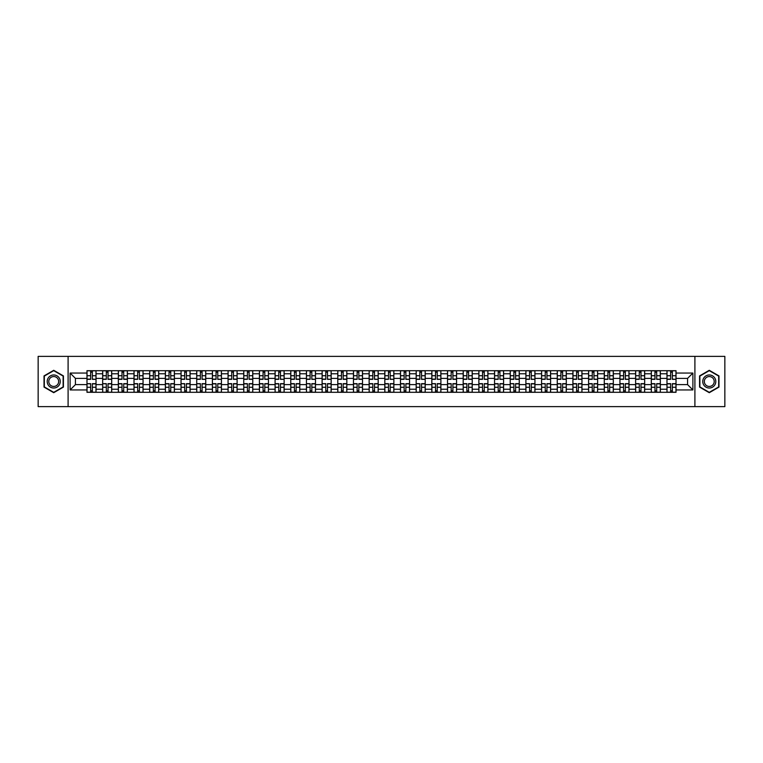 <?xml version="1.0" encoding="UTF-8"?>
<svg xmlns="http://www.w3.org/2000/svg" width="763" height="763" viewBox="0 0 763 763"><rect width="100%" height="100%" fill="white"/><g stroke="black" fill="none" stroke-linecap="round" stroke-linejoin="round"><path stroke-width="1.14" d="M694.902 406.622L724.85 406.622L724.85 356.378L38.15 356.378L38.15 406.622L694.902 406.622L694.902 356.378M102.662 392.306L102.662 373.765L96.024 373.765L96.024 392.306M96.024 373.765L96.024 370.694M102.662 373.765L102.662 370.694M111.703 370.694L111.703 392.306M118.332 392.306L118.332 370.694M127.383 370.694L127.383 392.306M134.011 392.306L134.011 370.694M143.053 370.694L143.053 392.306M149.682 392.306L149.682 370.694M158.733 370.694L158.733 392.306M165.361 392.306L165.361 370.694M174.403 370.694L174.403 392.306M181.041 392.306L181.041 370.694M190.082 370.694L190.082 392.306M196.711 392.306L196.711 370.694M205.752 370.694L205.752 392.306M212.391 392.306L212.391 370.694M221.432 370.694L221.432 392.306M228.061 392.306L228.061 370.694M237.102 370.694L237.102 392.306M243.74 392.306L243.74 370.694M252.782 370.694L252.782 392.306M259.41 392.306L259.41 370.694M268.452 370.694L268.452 392.306M275.09 392.306L275.09 370.694M284.132 370.694L284.132 392.306M290.76 392.306L290.76 370.694M299.811 370.694L299.811 392.306M306.44 392.306L306.44 370.694M315.481 370.694L315.481 392.306M322.11 392.306L322.11 370.694M331.161 370.694L331.161 392.306M337.79 392.306L337.79 370.694M346.831 370.694L346.831 392.306M353.469 392.306L353.469 370.694M362.511 370.694L362.511 392.306M369.139 392.306L369.139 370.694M378.181 370.694L378.181 392.306M384.819 392.306L384.819 370.694M393.861 370.694L393.861 392.306M400.489 392.306L400.489 370.694M409.531 370.694L409.531 392.306M416.169 392.306L416.169 370.694M425.21 370.694L425.21 392.306M431.839 392.306L431.839 370.694M440.89 370.694L440.89 392.306M447.519 392.306L447.519 370.694M456.56 370.694L456.56 392.306M463.189 392.306L463.189 370.694M472.24 370.694L472.24 392.306M478.868 392.306L478.868 370.694M487.91 370.694L487.91 392.306M494.548 392.306L494.548 370.694M503.59 370.694L503.59 392.306M510.218 392.306L510.218 370.694M519.26 370.694L519.26 392.306M525.898 392.306L525.898 370.694M534.939 370.694L534.939 392.306M541.568 392.306L541.568 370.694M550.609 370.694L550.609 392.306M557.248 392.306L557.248 370.694M566.289 370.694L566.289 392.306M572.918 392.306L572.918 370.694M581.959 370.694L581.959 392.306M588.597 392.306L588.597 370.694M597.639 370.694L597.639 392.306M604.267 392.306L604.267 370.694M613.318 370.694L613.318 392.306M619.947 392.306L619.947 370.694M628.989 370.694L628.989 392.306M635.617 392.306L635.617 370.694M644.668 370.694L644.668 392.306M651.297 392.306L651.297 370.694M660.338 370.694L660.338 392.306M666.976 392.306L666.976 370.694M666.976 384.619L660.338 384.619M651.297 384.619L644.668 384.619M635.617 384.619L628.989 384.619M619.947 384.619L613.318 384.619M604.267 384.619L597.639 384.619M588.597 384.619L581.959 384.619M572.918 384.619L566.289 384.619M557.248 384.619L550.609 384.619M541.568 384.619L534.939 384.619M525.898 384.619L519.26 384.619M510.218 384.619L503.59 384.619M494.548 384.619L487.91 384.619M478.868 384.619L472.24 384.619M463.189 384.619L456.56 384.619M447.519 384.619L440.89 384.619M431.839 384.619L425.21 384.619M416.169 384.619L409.531 384.619M400.489 384.619L393.861 384.619M384.819 384.619L378.181 384.619M369.139 384.619L362.511 384.619M353.469 384.619L346.831 384.619M337.79 384.619L331.161 384.619M322.11 384.619L315.481 384.619M306.44 384.619L299.811 384.619M290.76 384.619L284.132 384.619M275.09 384.619L268.452 384.619M259.41 384.619L252.782 384.619M243.74 384.619L237.102 384.619M228.061 384.619L221.432 384.619M212.391 384.619L205.752 384.619M196.711 384.619L190.082 384.619M181.041 384.619L174.403 384.619M165.361 384.619L158.733 384.619M149.682 384.619L143.053 384.619M134.011 384.619L127.383 384.619M118.332 384.619L111.703 384.619M102.662 384.619L96.024 384.619M666.976 378.381L660.338 378.381M651.297 378.381L644.668 378.381M635.617 378.381L628.989 378.381M619.947 378.381L613.318 378.381M604.267 378.381L597.639 378.381M588.597 378.381L581.959 378.381M572.918 378.381L566.289 378.381M557.248 378.381L550.609 378.381M541.568 378.381L534.939 378.381M525.898 378.381L519.26 378.381M510.218 378.381L503.59 378.381M494.548 378.381L487.91 378.381M478.868 378.381L472.24 378.381M463.189 378.381L456.56 378.381M447.519 378.381L440.89 378.381M431.839 378.381L425.21 378.381M416.169 378.381L409.531 378.381M400.489 378.381L393.861 378.381M384.819 378.381L378.181 378.381M369.139 378.381L362.511 378.381M353.469 378.381L346.831 378.381M337.79 378.381L331.161 378.381M322.11 378.381L315.481 378.381M306.44 378.381L299.811 378.381M290.76 378.381L284.132 378.381M275.09 378.381L268.452 378.381M259.41 378.381L252.782 378.381M243.74 378.381L237.102 378.381M228.061 378.381L221.432 378.381M212.391 378.381L205.752 378.381M196.711 378.381L190.082 378.381M181.041 378.381L174.403 378.381M165.361 378.381L158.733 378.381M149.682 378.381L143.053 378.381M134.011 378.381L127.383 378.381M118.332 378.381L111.703 378.381M102.662 378.381L96.024 378.381M75.432 384.619L86.982 384.619L86.982 378.381L75.432 378.381L75.432 384.619L70.101 389.941L70.101 373.059L86.982 373.059L86.982 378.381M676.018 378.381L676.018 384.619L687.568 384.619L687.568 378.381L676.018 378.381L676.018 370.694L86.982 370.694L86.982 373.059M676.018 373.059L692.899 373.059L692.899 389.941L676.018 389.941L676.018 384.619M86.982 384.619L86.982 392.306L676.018 392.306L676.018 389.941M86.982 389.941L70.101 389.941M68.098 406.622L68.098 356.378M63.424 375.901L53.725 370.303L44.025 375.901L44.025 387.099L53.725 392.697L63.424 387.099L63.424 375.901M718.975 375.901L709.275 370.303L699.576 375.901L699.576 387.099L709.275 392.697L718.975 387.099L718.975 375.901M92.361 390.799L90.654 390.799M90.654 372.201L92.361 372.201M108.031 390.799L106.324 390.799M106.324 372.201L108.031 372.201M123.711 390.799L122.004 390.799M122.004 372.201L123.711 372.201M139.391 390.799L137.674 390.799M137.674 372.201L139.391 372.201M155.061 390.799L153.353 390.799M153.353 372.201L155.061 372.201M170.74 390.799L169.033 390.799M169.033 372.201L170.74 372.201M186.41 390.799L184.703 390.799M184.703 372.201L186.41 372.201M202.09 390.799L200.383 390.799M200.383 372.201L202.09 372.201M217.76 390.799L216.053 390.799M216.053 372.201L217.76 372.201M233.44 390.799L231.733 390.799M231.733 372.201L233.44 372.201M249.11 390.799L247.403 390.799M247.403 372.201L249.11 372.201M264.79 390.799L263.082 390.799M263.082 372.201L264.79 372.201M280.46 390.799L278.753 390.799M278.753 372.201L280.46 372.201M296.139 390.799L294.432 390.799M294.432 372.201L296.139 372.201M311.819 390.799L310.102 390.799M310.102 372.201L311.819 372.201M327.489 390.799L325.782 390.799M325.782 372.201L327.489 372.201M343.169 390.799L341.462 390.799M341.462 372.201L343.169 372.201M358.839 390.799L357.132 390.799M357.132 372.201L358.839 372.201M374.519 390.799L372.811 390.799M372.811 372.201L374.519 372.201M390.189 390.799L388.481 390.799M388.481 372.201L390.189 372.201M405.868 390.799L404.161 390.799M404.161 372.201L405.868 372.201M421.538 390.799L419.831 390.799M419.831 372.201L421.538 372.201M437.218 390.799L435.511 390.799M435.511 372.201L437.218 372.201M452.898 390.799L451.181 390.799M451.181 372.201L452.898 372.201M468.568 390.799L466.861 390.799M466.861 372.201L468.568 372.201M484.247 390.799L482.54 390.799M482.54 372.201L484.247 372.201M499.918 390.799L498.21 390.799M498.21 372.201L499.918 372.201M515.597 390.799L513.89 390.799M513.89 372.201L515.597 372.201M531.267 390.799L529.56 390.799M529.56 372.201L531.267 372.201M546.947 390.799L545.24 390.799M545.24 372.201L546.947 372.201M562.617 390.799L560.91 390.799M560.91 372.201L562.617 372.201M578.297 390.799L576.59 390.799M576.59 372.201L578.297 372.201M593.967 390.799L592.26 390.799M592.26 372.201L593.967 372.201M609.647 390.799L607.939 390.799M607.939 372.201L609.647 372.201M625.326 390.799L623.609 390.799M623.609 372.201L625.326 372.201M640.996 390.799L639.289 390.799M639.289 372.201L640.996 372.201M656.676 390.799L654.969 390.799M654.969 372.201L656.676 372.201M672.346 390.799L670.639 390.799M670.639 372.201L672.346 372.201M70.101 373.059L75.432 378.381M687.568 384.619L692.899 389.941M687.568 378.381L692.899 373.059M92.361 379.125L95.976 379.335L92.361 379.335L92.361 370.799L95.976 370.799L93.973 370.799M95.976 379.125L95.976 370.799M90.654 372.106L92.361 372.106M90.654 370.799L87.039 370.799L87.039 379.335L90.654 379.335L90.654 370.799L92.361 370.799M90.654 383.875L87.039 383.665L90.654 383.665L90.654 392.201L87.039 392.201L89.042 392.201M87.039 383.875L87.039 392.201M92.361 390.894L90.654 390.894M92.361 392.201L95.976 392.201L95.976 383.665L92.361 383.665L92.361 392.201L90.654 392.201M108.031 379.335L108.031 370.799L111.656 370.799L111.656 379.335L108.031 379.335M106.324 372.106L108.031 372.106M106.324 370.799L102.709 370.799L102.709 379.335L106.324 379.335L106.324 370.799L108.031 370.799M123.711 379.335L123.711 370.799L127.326 370.799L127.326 379.335L123.711 379.335M122.004 372.106L123.711 372.106M122.004 370.799L118.389 370.799L118.389 379.335L122.004 379.335L122.004 370.799L123.711 370.799M48.069 384.762A6.533 6.533 0 0 0 56.987 387.156A6.533 6.533 0 0 0 59.38 378.238A6.533 6.533 0 0 0 50.463 375.844A6.533 6.533 0 0 0 48.069 384.762M49.442 383.97A4.94 4.94 0 0 0 56.195 385.782A4.94 4.94 0 0 0 58.007 379.03A4.94 4.94 0 0 0 51.255 377.218A4.94 4.94 0 0 0 49.442 383.97M53.725 370.656L63.119 376.073L63.119 386.927L53.725 392.344L44.33 386.927L44.33 376.073L53.725 370.656M703.62 384.762A6.533 6.533 0 0 0 712.537 387.156A6.533 6.533 0 0 0 714.931 378.238A6.533 6.533 0 0 0 706.013 375.844A6.533 6.533 0 0 0 703.62 384.762M704.993 383.97A4.94 4.94 0 0 0 711.745 385.782A4.94 4.94 0 0 0 713.558 379.03A4.94 4.94 0 0 0 706.805 377.218A4.94 4.94 0 0 0 704.993 383.97M709.275 370.656L718.67 376.073L718.67 386.927L709.275 392.344L699.881 386.927L699.881 376.073L709.275 370.656M106.324 383.875L102.709 383.665L106.324 383.665L106.324 392.201L102.709 392.201L104.722 392.201M102.709 383.875L102.709 392.201M108.031 390.894L106.324 390.894M108.031 392.201L111.656 392.201L111.656 383.665L108.031 383.665L108.031 392.201L106.324 392.201M122.004 383.665L122.004 392.201L118.389 392.201L118.389 383.665L122.004 383.665M123.711 390.894L122.004 390.894M123.711 392.201L127.326 392.201L127.326 383.665L123.711 383.665L123.711 392.201L122.004 392.201M139.391 379.335L139.391 370.799L143.005 370.799L143.005 379.335L139.391 379.335M137.674 372.106L139.391 372.106M137.674 370.799L134.059 370.799L134.059 379.335L137.674 379.335L137.674 370.799L139.391 370.799M155.061 379.335L155.061 370.799L158.675 370.799L158.675 379.335L155.061 379.335M153.353 372.106L155.061 372.106M153.353 370.799L149.739 370.799L149.739 379.335L153.353 379.335L153.353 370.799L155.061 370.799M170.74 379.335L170.74 370.799L174.355 370.799L174.355 379.335L170.74 379.335M169.033 372.106L170.74 372.106M169.033 370.799L165.409 370.799L165.409 379.335L169.033 379.335L169.033 370.799L170.74 370.799M137.674 383.665L137.674 392.201L134.059 392.201L134.059 383.665L137.674 383.665M139.391 390.894L137.674 390.894M139.391 392.201L143.005 392.201L143.005 383.665L139.391 383.665L139.391 392.201L137.674 392.201M153.353 383.665L153.353 392.201L149.739 392.201L149.739 383.665L153.353 383.665M155.061 390.894L153.353 390.894M155.061 392.201L158.675 392.201L158.675 383.665L155.061 383.665L155.061 392.201L153.353 392.201M169.033 383.665L169.033 392.201L165.409 392.201L165.409 383.665L169.033 383.665M170.74 390.894L169.033 390.894M170.74 392.201L174.355 392.201L174.355 383.665L170.74 383.665L170.74 392.201L169.033 392.201M186.41 379.125L190.025 379.335L186.41 379.335L186.41 370.799L190.025 370.799L188.022 370.799M190.025 379.125L190.025 370.799M184.703 372.106L186.41 372.106M184.703 370.799L181.089 370.799L181.089 379.335L184.703 379.335L184.703 370.799L186.41 370.799M184.703 383.875L181.089 383.665L184.703 383.665L184.703 392.201L181.089 392.201L183.101 392.201M181.089 383.875L181.089 392.201M186.41 390.894L184.703 390.894M186.41 392.201L190.025 392.201L190.025 383.665L186.41 383.665L186.41 392.201L184.703 392.201M202.09 379.125L205.705 379.335L202.09 379.335L202.09 370.799L205.705 370.799L203.692 370.799M205.705 379.125L205.705 370.799M200.383 372.106L202.09 372.106M200.383 370.799L196.759 370.799L196.759 379.335L200.383 379.335L200.383 370.799L202.09 370.799M200.383 383.875L196.759 383.665L200.383 383.665L200.383 392.201L196.759 392.201L198.771 392.201M196.759 383.875L196.759 392.201M202.09 390.894L200.383 390.894M202.09 392.201L205.705 392.201L205.705 383.665L202.09 383.665L202.09 392.201L200.383 392.201M217.76 379.125L221.384 379.335L217.76 379.335L217.76 370.799L221.384 370.799L219.372 370.799M221.384 379.125L221.384 370.799M216.053 372.106L217.76 372.106M216.053 370.799L212.438 370.799L212.438 379.335L216.053 379.335L216.053 370.799L217.76 370.799M216.053 383.665L216.053 392.201L212.438 392.201L212.438 383.665L216.053 383.665M217.76 390.894L216.053 390.894M217.76 392.201L221.384 392.201L221.384 383.665L217.76 383.665L217.76 392.201L216.053 392.201M233.44 379.335L233.44 370.799L237.055 370.799L237.055 379.335L233.44 379.335M231.733 372.106L233.44 372.106M231.733 370.799L228.108 370.799L228.108 379.335L231.733 379.335L231.733 370.799L233.44 370.799M231.733 383.665L231.733 392.201L228.108 392.201L228.108 383.665L231.733 383.665M233.44 390.894L231.733 390.894M233.44 392.201L237.055 392.201L237.055 383.665L233.44 383.665L233.44 392.201L231.733 392.201M249.11 379.335L249.11 370.799L252.734 370.799L252.734 379.335L249.11 379.335M247.403 372.106L249.11 372.106M247.403 370.799L243.788 370.799L243.788 379.335L247.403 379.335L247.403 370.799L249.11 370.799M264.79 379.335L264.79 370.799L268.404 370.799L268.404 379.335L264.79 379.335M263.082 372.106L264.79 372.106M263.082 370.799L259.468 370.799L259.468 379.335L263.082 379.335L263.082 370.799L264.79 370.799M280.46 379.125L284.084 379.335L280.46 379.335L280.46 370.799L284.084 370.799L282.072 370.799M284.084 379.125L284.084 370.799M278.753 372.106L280.46 372.106M278.753 370.799L275.138 370.799L275.138 379.335L278.753 379.335L278.753 370.799L280.46 370.799M296.139 379.335L296.139 370.799L299.754 370.799L299.754 379.335L296.139 379.335M294.432 372.106L296.139 372.106M294.432 370.799L290.817 370.799L290.817 379.335L294.432 379.335L294.432 370.799L296.139 370.799M311.819 379.125L315.434 379.335L311.819 379.335L311.819 370.799L315.434 370.799L313.421 370.799M315.434 379.125L315.434 370.799M310.102 372.106L311.819 372.106M310.102 370.799L306.488 370.799L306.488 379.335L310.102 379.335L310.102 370.799L311.819 370.799M327.489 379.125L331.104 379.335L327.489 379.335L327.489 370.799L331.104 370.799L329.101 370.799M331.104 379.125L331.104 370.799M325.782 372.106L327.489 372.106M325.782 370.799L322.167 370.799L322.167 379.335L325.782 379.335L325.782 370.799L327.489 370.799M247.403 383.665L247.403 392.201L243.788 392.201L243.788 383.665L247.403 383.665M249.11 390.894L247.403 390.894M249.11 392.201L252.734 392.201L252.734 383.665L249.11 383.665L249.11 392.201L247.403 392.201M263.082 383.665L263.082 392.201L259.468 392.201L259.468 383.665L263.082 383.665M264.79 390.894L263.082 390.894M264.79 392.201L268.404 392.201L268.404 383.665L264.79 383.665L264.79 392.201L263.082 392.201M278.753 383.665L278.753 392.201L275.138 392.201L275.138 383.665L278.753 383.665M280.46 390.894L278.753 390.894M280.46 392.201L284.084 392.201L284.084 383.665L280.46 383.665L280.46 392.201L278.753 392.201M294.432 383.665L294.432 392.201L290.817 392.201L290.817 383.665L294.432 383.665M296.139 390.894L294.432 390.894M296.139 392.201L299.754 392.201L299.754 383.665L296.139 383.665L296.139 392.201L294.432 392.201M310.102 383.875L306.488 383.665L310.102 383.665L310.102 392.201L306.488 392.201L308.5 392.201M306.488 383.875L306.488 392.201M311.819 390.894L310.102 390.894M311.819 392.201L315.434 392.201L315.434 383.665L311.819 383.665L311.819 392.201L310.102 392.201M325.782 383.875L322.167 383.665L325.782 383.665L325.782 392.201L322.167 392.201L324.17 392.201M322.167 383.875L322.167 392.201M327.489 390.894L325.782 390.894M327.489 392.201L331.104 392.201L331.104 383.665L327.489 383.665L327.489 392.201L325.782 392.201M343.169 379.335L343.169 370.799L346.784 370.799L346.784 379.335L343.169 379.335M341.462 372.106L343.169 372.106M341.462 370.799L337.837 370.799L337.837 379.335L341.462 379.335L341.462 370.799L343.169 370.799M341.462 383.665L341.462 392.201L337.837 392.201L337.837 383.665L341.462 383.665M343.169 390.894L341.462 390.894M343.169 392.201L346.784 392.201L346.784 383.665L343.169 383.665L343.169 392.201L341.462 392.201M358.839 379.335L358.839 370.799L362.463 370.799L362.463 379.335L358.839 379.335M357.132 372.106L358.839 372.106M357.132 370.799L353.517 370.799L353.517 379.335L357.132 379.335L357.132 370.799L358.839 370.799M357.132 383.665L357.132 392.201L353.517 392.201L353.517 383.665L357.132 383.665M358.839 390.894L357.132 390.894M358.839 392.201L362.463 392.201L362.463 383.665L358.839 383.665L358.839 392.201L357.132 392.201M374.519 379.125L378.133 379.335L374.519 379.335L374.519 370.799L378.133 370.799L376.121 370.799M378.133 379.125L378.133 370.799M372.811 372.106L374.519 372.106M372.811 370.799L369.187 370.799L369.187 379.335L372.811 379.335L372.811 370.799L374.519 370.799M372.811 383.665L372.811 392.201L369.187 392.201L369.187 383.665L372.811 383.665M374.519 390.894L372.811 390.894M374.519 392.201L378.133 392.201L378.133 383.665L374.519 383.665L374.519 392.201L372.811 392.201M390.189 379.125L393.813 379.335L390.189 379.335L390.189 370.799L393.813 370.799L391.8 370.799M393.813 379.125L393.813 370.799M388.481 372.106L390.189 372.106M388.481 370.799L384.867 370.799L384.867 379.335L388.481 379.335L388.481 370.799L390.189 370.799M388.481 383.665L388.481 392.201L384.867 392.201L384.867 383.665L388.481 383.665M390.189 390.894L388.481 390.894M390.189 392.201L393.813 392.201L393.813 383.665L390.189 383.665L390.189 392.201L388.481 392.201M405.868 379.125L409.483 379.335L405.868 379.335L405.868 370.799L409.483 370.799L407.471 370.799M409.483 379.125L409.483 370.799M404.161 372.106L405.868 372.106M404.161 370.799L400.537 370.799L400.537 379.335L404.161 379.335L404.161 370.799L405.868 370.799M404.161 383.665L404.161 392.201L400.537 392.201L400.537 383.665L404.161 383.665M405.868 390.894L404.161 390.894M405.868 392.201L409.483 392.201L409.483 383.665L405.868 383.665L405.868 392.201L404.161 392.201M421.538 379.125L425.163 379.335L421.538 379.335L421.538 370.799L425.163 370.799L423.15 370.799M425.163 379.125L425.163 370.799M419.831 372.106L421.538 372.106M419.831 370.799L416.216 370.799L416.216 379.335L419.831 379.335L419.831 370.799L421.538 370.799M419.831 383.875L416.216 383.665L419.831 383.665L419.831 392.201L416.216 392.201L418.229 392.201M416.216 383.875L416.216 392.201M421.538 390.894L419.831 390.894M421.538 392.201L425.163 392.201L425.163 383.665L421.538 383.665L421.538 392.201L419.831 392.201M437.218 379.125L440.833 379.335L437.218 379.335L437.218 370.799L440.833 370.799L438.83 370.799M440.833 379.125L440.833 370.799M435.511 372.106L437.218 372.106M435.511 370.799L431.896 370.799L431.896 379.335L435.511 379.335L435.511 370.799L437.218 370.799M435.511 383.875L431.896 383.665L435.511 383.665L435.511 392.201L431.896 392.201L433.899 392.201M431.896 383.875L431.896 392.201M437.218 390.894L435.511 390.894M437.218 392.201L440.833 392.201L440.833 383.665L437.218 383.665L437.218 392.201L435.511 392.201M452.898 379.335L452.898 370.799L456.512 370.799L456.512 379.335L452.898 379.335M451.181 372.106L452.898 372.106M451.181 370.799L447.566 370.799L447.566 379.335L451.181 379.335L451.181 370.799L452.898 370.799M451.181 383.665L451.181 392.201L447.566 392.201L447.566 383.665L451.181 383.665M452.898 390.894L451.181 390.894M452.898 392.201L456.512 392.201L456.512 383.665L452.898 383.665L452.898 392.201L451.181 392.201M468.568 379.335L468.568 370.799L472.183 370.799L472.183 379.335L468.568 379.335M466.861 372.106L468.568 372.106M466.861 370.799L463.246 370.799L463.246 379.335L466.861 379.335L466.861 370.799L468.568 370.799M466.861 383.665L466.861 392.201L463.246 392.201L463.246 383.665L466.861 383.665M468.568 390.894L466.861 390.894M468.568 392.201L472.183 392.201L472.183 383.665L468.568 383.665L468.568 392.201L466.861 392.201M484.247 379.125L487.862 379.335L484.247 379.335L484.247 370.799L487.862 370.799L485.85 370.799M487.862 379.125L487.862 370.799M482.54 372.106L484.247 372.106M482.54 370.799L478.916 370.799L478.916 379.335L482.54 379.335L482.54 370.799L484.247 370.799M482.54 383.665L482.54 392.201L478.916 392.201L478.916 383.665L482.54 383.665M484.247 390.894L482.54 390.894M484.247 392.201L487.862 392.201L487.862 383.665L484.247 383.665L484.247 392.201L482.54 392.201M499.918 379.125L503.532 379.335L499.918 379.335L499.918 370.799L503.532 370.799L501.529 370.799M503.532 379.125L503.532 370.799M498.21 372.106L499.918 372.106M498.21 370.799L494.596 370.799L494.596 379.335L498.21 379.335L498.21 370.799L499.918 370.799M498.21 383.665L498.21 392.201L494.596 392.201L494.596 383.665L498.21 383.665M499.918 390.894L498.21 390.894M499.918 392.201L503.532 392.201L503.532 383.665L499.918 383.665L499.918 392.201L498.21 392.201M515.597 379.335L515.597 370.799L519.212 370.799L519.212 379.335L515.597 379.335M513.89 372.106L515.597 372.106M513.89 370.799L510.266 370.799L510.266 379.335L513.89 379.335L513.89 370.799L515.597 370.799M513.89 383.875L510.266 383.665L513.89 383.665L513.89 392.201L510.266 392.201L512.278 392.201M510.266 383.875L510.266 392.201M515.597 390.894L513.89 390.894M515.597 392.201L519.212 392.201L519.212 383.665L515.597 383.665L515.597 392.201L513.89 392.201M531.267 379.125L534.892 379.335L531.267 379.335L531.267 370.799L534.892 370.799L532.879 370.799M534.892 379.125L534.892 370.799M529.56 372.106L531.267 372.106M529.56 370.799L525.945 370.799L525.945 379.335L529.56 379.335L529.56 370.799L531.267 370.799M529.56 383.875L525.945 383.665L529.56 383.665L529.56 392.201L525.945 392.201L527.958 392.201M525.945 383.875L525.945 392.201M531.267 390.894L529.56 390.894M531.267 392.201L534.892 392.201L534.892 383.665L531.267 383.665L531.267 392.201L529.56 392.201M546.947 379.125L550.562 379.335L546.947 379.335L546.947 370.799L550.562 370.799L548.549 370.799M550.562 379.125L550.562 370.799M545.24 372.106L546.947 372.106M545.24 370.799L541.616 370.799L541.616 379.335L545.24 379.335L545.24 370.799L546.947 370.799M545.24 383.875L541.616 383.665L545.24 383.665L545.24 392.201L541.616 392.201L543.628 392.201M541.616 383.875L541.616 392.201M546.947 390.894L545.24 390.894M546.947 392.201L550.562 392.201L550.562 383.665L546.947 383.665L546.947 392.201L545.24 392.201M562.617 379.335L562.617 370.799L566.241 370.799L566.241 379.335L562.617 379.335M560.91 372.106L562.617 372.106M560.91 370.799L557.295 370.799L557.295 379.335L560.91 379.335L560.91 370.799L562.617 370.799M560.91 383.665L560.91 392.201L557.295 392.201L557.295 383.665L560.91 383.665M562.617 390.894L560.91 390.894M562.617 392.201L566.241 392.201L566.241 383.665L562.617 383.665L562.617 392.201L560.91 392.201M578.297 379.335L578.297 370.799L581.911 370.799L581.911 379.335L578.297 379.335M576.59 372.106L578.297 372.106M576.59 370.799L572.975 370.799L572.975 379.335L576.59 379.335L576.59 370.799L578.297 370.799M576.59 383.665L576.59 392.201L572.975 392.201L572.975 383.665L576.59 383.665M578.297 390.894L576.59 390.894M578.297 392.201L581.911 392.201L581.911 383.665L578.297 383.665L578.297 392.201L576.59 392.201M593.967 379.125L597.591 379.335L593.967 379.335L593.967 370.799L597.591 370.799L595.579 370.799M597.591 379.125L597.591 370.799M592.26 372.106L593.967 372.106M592.26 370.799L588.645 370.799L588.645 379.335L592.26 379.335L592.26 370.799L593.967 370.799M592.26 383.665L592.26 392.201L588.645 392.201L588.645 383.665L592.26 383.665M593.967 390.894L592.26 390.894M593.967 392.201L597.591 392.201L597.591 383.665L593.967 383.665L593.967 392.201L592.26 392.201M609.647 379.335L609.647 370.799L613.261 370.799L613.261 379.335L609.647 379.335M607.939 372.106L609.647 372.106M607.939 370.799L604.325 370.799L604.325 379.335L607.939 379.335L607.939 370.799L609.647 370.799M607.939 383.665L607.939 392.201L604.325 392.201L604.325 383.665L607.939 383.665M609.647 390.894L607.939 390.894M609.647 392.201L613.261 392.201L613.261 383.665L609.647 383.665L609.647 392.201L607.939 392.201M625.326 379.125L628.941 379.335L625.326 379.335L625.326 370.799L628.941 370.799L626.928 370.799M628.941 379.125L628.941 370.799M623.609 372.106L625.326 372.106M623.609 370.799L619.995 370.799L619.995 379.335L623.609 379.335L623.609 370.799L625.326 370.799M623.609 383.665L623.609 392.201L619.995 392.201L619.995 383.665L623.609 383.665M625.326 390.894L623.609 390.894M625.326 392.201L628.941 392.201L628.941 383.665L625.326 383.665L625.326 392.201L623.609 392.201M640.996 379.125L644.611 379.335L640.996 379.335L640.996 370.799L644.611 370.799L642.608 370.799M644.611 379.125L644.611 370.799M639.289 372.106L640.996 372.106M639.289 370.799L635.674 370.799L635.674 379.335L639.289 379.335L639.289 370.799L640.996 370.799M639.289 383.665L639.289 392.201L635.674 392.201L635.674 383.665L639.289 383.665M640.996 390.894L639.289 390.894M640.996 392.201L644.611 392.201L644.611 383.665L640.996 383.665L640.996 392.201L639.289 392.201M656.676 379.125L660.291 379.335L656.676 379.335L656.676 370.799L660.291 370.799L658.278 370.799M660.291 379.125L660.291 370.799M654.969 372.106L656.676 372.106M654.969 370.799L651.344 370.799L651.344 379.335L654.969 379.335L654.969 370.799L656.676 370.799M654.969 383.665L654.969 392.201L651.344 392.201L651.344 383.665L654.969 383.665M656.676 390.894L654.969 390.894M656.676 392.201L660.291 392.201L660.291 383.665L656.676 383.665L656.676 392.201L654.969 392.201M672.346 379.125L675.961 379.335L672.346 379.335L672.346 370.799L675.961 370.799L673.958 370.799M675.961 379.125L675.961 370.799M670.639 372.106L672.346 372.106M670.639 370.799L667.024 370.799L667.024 379.335L670.639 379.335L670.639 370.799L672.346 370.799M670.639 383.665L670.639 392.201L667.024 392.201L667.024 383.665L670.639 383.665M672.346 390.894L670.639 390.894M672.346 392.201L675.961 392.201L675.961 383.665L672.346 383.665L672.346 392.201L670.639 392.201M651.297 373.765L644.668 373.765M635.617 373.765L628.989 373.765M619.947 373.765L613.318 373.765M604.267 373.765L597.639 373.765M588.597 373.765L581.959 373.765M572.918 373.765L566.289 373.765M557.248 373.765L550.609 373.765M541.568 373.765L534.939 373.765M525.898 373.765L519.26 373.765M510.218 373.765L503.59 373.765M494.548 373.765L487.91 373.765M478.868 373.765L472.24 373.765M463.189 373.765L456.56 373.765M447.519 373.765L440.89 373.765M431.839 373.765L425.21 373.765M416.169 373.765L409.531 373.765M400.489 373.765L393.861 373.765M384.819 373.765L378.181 373.765M369.139 373.765L362.511 373.765M353.469 373.765L346.831 373.765M337.79 373.765L331.161 373.765M322.11 373.765L315.481 373.765M306.44 373.765L299.811 373.765M290.76 373.765L284.132 373.765M275.09 373.765L268.452 373.765M259.41 373.765L252.782 373.765M243.74 373.765L237.102 373.765M228.061 373.765L221.432 373.765M212.391 373.765L205.752 373.765M196.711 373.765L190.082 373.765M181.041 373.765L174.403 373.765M165.361 373.765L158.733 373.765M149.682 373.765L143.053 373.765M134.011 373.765L127.383 373.765M118.332 373.765L111.703 373.765M666.976 373.765L660.338 373.765M651.297 389.235L644.668 389.235M635.617 389.235L628.989 389.235M619.947 389.235L613.318 389.235M604.267 389.235L597.639 389.235M588.597 389.235L581.959 389.235M572.918 389.235L566.289 389.235M557.248 389.235L550.609 389.235M541.568 389.235L534.939 389.235M525.898 389.235L519.26 389.235M510.218 389.235L503.59 389.235M494.548 389.235L487.91 389.235M478.868 389.235L472.24 389.235M463.189 389.235L456.56 389.235M447.519 389.235L440.89 389.235M431.839 389.235L425.21 389.235M416.169 389.235L409.531 389.235M400.489 389.235L393.861 389.235M384.819 389.235L378.181 389.235M369.139 389.235L362.511 389.235M353.469 389.235L346.831 389.235M337.79 389.235L331.161 389.235M322.11 389.235L315.481 389.235M306.44 389.235L299.811 389.235M290.76 389.235L284.132 389.235M275.09 389.235L268.452 389.235M259.41 389.235L252.782 389.235M243.74 389.235L237.102 389.235M228.061 389.235L221.432 389.235M212.391 389.235L205.752 389.235M196.711 389.235L190.082 389.235M181.041 389.235L174.403 389.235M165.361 389.235L158.733 389.235M149.682 389.235L143.053 389.235M134.011 389.235L127.383 389.235M118.332 389.235L111.703 389.235M102.662 389.235L96.024 389.235M666.976 389.235L660.338 389.235M92.361 375.73L95.976 375.73M87.039 379.125L90.654 379.125M87.039 375.73L90.654 375.73M90.654 387.27L87.039 387.27M95.976 383.875L92.361 383.875M95.976 387.27L92.361 387.27M108.031 379.125L111.656 379.125M108.031 375.73L111.656 375.73M102.709 379.125L106.324 379.125M102.709 375.73L106.324 375.73M123.711 379.125L127.326 379.125M123.711 375.73L127.326 375.73M118.389 379.125L122.004 379.125M118.389 375.73L122.004 375.73M106.324 387.27L102.709 387.27M111.656 383.875L108.031 383.875M111.656 387.27L108.031 387.27M122.004 383.875L118.389 383.875M122.004 387.27L118.389 387.27M127.326 383.875L123.711 383.875M127.326 387.27L123.711 387.27M139.391 379.125L143.005 379.125M139.391 375.73L143.005 375.73M134.059 379.125L137.674 379.125M134.059 375.73L137.674 375.73M155.061 379.125L158.675 379.125M155.061 375.73L158.675 375.73M149.739 379.125L153.353 379.125M149.739 375.73L153.353 375.73M170.74 379.125L174.355 379.125M170.74 375.73L174.355 375.73M165.409 379.125L169.033 379.125M165.409 375.73L169.033 375.73M137.674 383.875L134.059 383.875M137.674 387.27L134.059 387.27M143.005 383.875L139.391 383.875M143.005 387.27L139.391 387.27M153.353 383.875L149.739 383.875M153.353 387.27L149.739 387.27M158.675 383.875L155.061 383.875M158.675 387.27L155.061 387.27M169.033 383.875L165.409 383.875M169.033 387.27L165.409 387.27M174.355 383.875L170.74 383.875M174.355 387.27L170.74 387.27M186.41 375.73L190.025 375.73M181.089 379.125L184.703 379.125M181.089 375.73L184.703 375.73M184.703 387.27L181.089 387.27M190.025 383.875L186.41 383.875M190.025 387.27L186.41 387.27M202.09 375.73L205.705 375.73M196.759 379.125L200.383 379.125M196.759 375.73L200.383 375.73M200.383 387.27L196.759 387.27M205.705 383.875L202.09 383.875M205.705 387.27L202.09 387.27M217.76 375.73L221.384 375.73M212.438 379.125L216.053 379.125M212.438 375.73L216.053 375.73M216.053 383.875L212.438 383.875M216.053 387.27L212.438 387.27M221.384 383.875L217.76 383.875M221.384 387.27L217.76 387.27M233.44 379.125L237.055 379.125M233.44 375.73L237.055 375.73M228.108 379.125L231.733 379.125M228.108 375.73L231.733 375.73M231.733 383.875L228.108 383.875M231.733 387.27L228.108 387.27M237.055 383.875L233.44 383.875M237.055 387.27L233.44 387.27M249.11 379.125L252.734 379.125M249.11 375.73L252.734 375.73M243.788 379.125L247.403 379.125M243.788 375.73L247.403 375.73M264.79 379.125L268.404 379.125M264.79 375.73L268.404 375.73M259.468 379.125L263.082 379.125M259.468 375.73L263.082 375.73M280.46 375.73L284.084 375.73M275.138 379.125L278.753 379.125M275.138 375.73L278.753 375.73M296.139 379.125L299.754 379.125M296.139 375.73L299.754 375.73M290.817 379.125L294.432 379.125M290.817 375.73L294.432 375.73M311.819 375.73L315.434 375.73M306.488 379.125L310.102 379.125M306.488 375.73L310.102 375.73M327.489 375.73L331.104 375.73M322.167 379.125L325.782 379.125M322.167 375.73L325.782 375.73M247.403 383.875L243.788 383.875M247.403 387.27L243.788 387.27M252.734 383.875L249.11 383.875M252.734 387.27L249.11 387.27M263.082 383.875L259.468 383.875M263.082 387.27L259.468 387.27M268.404 383.875L264.79 383.875M268.404 387.27L264.79 387.27M278.753 383.875L275.138 383.875M278.753 387.27L275.138 387.27M284.084 383.875L280.46 383.875M284.084 387.27L280.46 387.27M294.432 383.875L290.817 383.875M294.432 387.27L290.817 387.27M299.754 383.875L296.139 383.875M299.754 387.27L296.139 387.27M310.102 387.27L306.488 387.27M315.434 383.875L311.819 383.875M315.434 387.27L311.819 387.27M325.782 387.27L322.167 387.27M331.104 383.875L327.489 383.875M331.104 387.27L327.489 387.27M343.169 379.125L346.784 379.125M343.169 375.73L346.784 375.73M337.837 379.125L341.462 379.125M337.837 375.73L341.462 375.73M341.462 383.875L337.837 383.875M341.462 387.27L337.837 387.27M346.784 383.875L343.169 383.875M346.784 387.27L343.169 387.27M358.839 379.125L362.463 379.125M358.839 375.73L362.463 375.73M353.517 379.125L357.132 379.125M353.517 375.73L357.132 375.73M357.132 383.875L353.517 383.875M357.132 387.27L353.517 387.27M362.463 383.875L358.839 383.875M362.463 387.27L358.839 387.27M374.519 375.73L378.133 375.73M369.187 379.125L372.811 379.125M369.187 375.73L372.811 375.73M372.811 383.875L369.187 383.875M372.811 387.27L369.187 387.27M378.133 383.875L374.519 383.875M378.133 387.27L374.519 387.27M390.189 375.73L393.813 375.73M384.867 379.125L388.481 379.125M384.867 375.73L388.481 375.73M388.481 383.875L384.867 383.875M388.481 387.27L384.867 387.27M393.813 383.875L390.189 383.875M393.813 387.27L390.189 387.27M405.868 375.73L409.483 375.73M400.537 379.125L404.161 379.125M400.537 375.73L404.161 375.73M404.161 383.875L400.537 383.875M404.161 387.27L400.537 387.27M409.483 383.875L405.868 383.875M409.483 387.27L405.868 387.27M421.538 375.73L425.163 375.73M416.216 379.125L419.831 379.125M416.216 375.73L419.831 375.73M419.831 387.27L416.216 387.27M425.163 383.875L421.538 383.875M425.163 387.27L421.538 387.27M437.218 375.73L440.833 375.73M431.896 379.125L435.511 379.125M431.896 375.73L435.511 375.73M435.511 387.27L431.896 387.27M440.833 383.875L437.218 383.875M440.833 387.27L437.218 387.27M452.898 379.125L456.512 379.125M452.898 375.73L456.512 375.73M447.566 379.125L451.181 379.125M447.566 375.73L451.181 375.73M451.181 383.875L447.566 383.875M451.181 387.27L447.566 387.27M456.512 383.875L452.898 383.875M456.512 387.27L452.898 387.27M468.568 379.125L472.183 379.125M468.568 375.73L472.183 375.73M463.246 379.125L466.861 379.125M463.246 375.73L466.861 375.73M466.861 383.875L463.246 383.875M466.861 387.27L463.246 387.27M472.183 383.875L468.568 383.875M472.183 387.27L468.568 387.27M484.247 375.73L487.862 375.73M478.916 379.125L482.54 379.125M478.916 375.73L482.54 375.73M482.54 383.875L478.916 383.875M482.54 387.27L478.916 387.27M487.862 383.875L484.247 383.875M487.862 387.27L484.247 387.27M499.918 375.73L503.532 375.73M494.596 379.125L498.21 379.125M494.596 375.73L498.21 375.73M498.21 383.875L494.596 383.875M498.21 387.27L494.596 387.27M503.532 383.875L499.918 383.875M503.532 387.27L499.918 387.27M515.597 379.125L519.212 379.125M515.597 375.73L519.212 375.73M510.266 379.125L513.89 379.125M510.266 375.73L513.89 375.73M513.89 387.27L510.266 387.27M519.212 383.875L515.597 383.875M519.212 387.27L515.597 387.27M531.267 375.73L534.892 375.73M525.945 379.125L529.56 379.125M525.945 375.73L529.56 375.73M529.56 387.27L525.945 387.27M534.892 383.875L531.267 383.875M534.892 387.27L531.267 387.27M546.947 375.73L550.562 375.73M541.616 379.125L545.24 379.125M541.616 375.73L545.24 375.73M545.24 387.27L541.616 387.27M550.562 383.875L546.947 383.875M550.562 387.27L546.947 387.27M562.617 379.125L566.241 379.125M562.617 375.73L566.241 375.73M557.295 379.125L560.91 379.125M557.295 375.73L560.91 375.73M560.91 383.875L557.295 383.875M560.91 387.27L557.295 387.27M566.241 383.875L562.617 383.875M566.241 387.27L562.617 387.27M578.297 379.125L581.911 379.125M578.297 375.73L581.911 375.73M572.975 379.125L576.59 379.125M572.975 375.73L576.59 375.73M576.59 383.875L572.975 383.875M576.59 387.27L572.975 387.27M581.911 383.875L578.297 383.875M581.911 387.27L578.297 387.27M593.967 375.73L597.591 375.73M588.645 379.125L592.26 379.125M588.645 375.73L592.26 375.73M592.26 383.875L588.645 383.875M592.26 387.27L588.645 387.27M597.591 383.875L593.967 383.875M597.591 387.27L593.967 387.27M609.647 379.125L613.261 379.125M609.647 375.73L613.261 375.73M604.325 379.125L607.939 379.125M604.325 375.73L607.939 375.73M607.939 383.875L604.325 383.875M607.939 387.27L604.325 387.27M613.261 383.875L609.647 383.875M613.261 387.27L609.647 387.27M625.326 375.73L628.941 375.73M619.995 379.125L623.609 379.125M619.995 375.73L623.609 375.73M623.609 383.875L619.995 383.875M623.609 387.27L619.995 387.27M628.941 383.875L625.326 383.875M628.941 387.27L625.326 387.27M640.996 375.73L644.611 375.73M635.674 379.125L639.289 379.125M635.674 375.73L639.289 375.73M639.289 383.875L635.674 383.875M639.289 387.27L635.674 387.27M644.611 383.875L640.996 383.875M644.611 387.27L640.996 387.27M656.676 375.73L660.291 375.73M651.344 379.125L654.969 379.125M651.344 375.73L654.969 375.73M654.969 383.875L651.344 383.875M654.969 387.27L651.344 387.27M660.291 383.875L656.676 383.875M660.291 387.27L656.676 387.27M672.346 375.73L675.961 375.73M667.024 379.125L670.639 379.125M667.024 375.73L670.639 375.73M670.639 383.875L667.024 383.875M670.639 387.27L667.024 387.27M675.961 383.875L672.346 383.875M675.961 387.27L672.346 387.27"/></g></svg>
